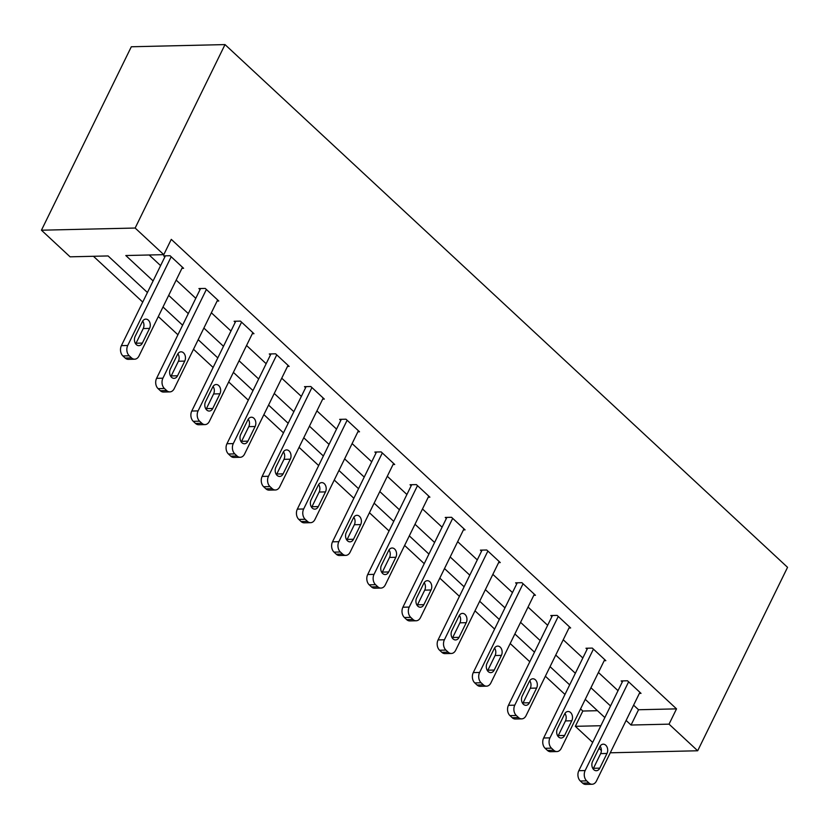 <?xml version="1.0" encoding="UTF-8"?>
<svg xmlns="http://www.w3.org/2000/svg" width="829" height="829" viewBox="0 0 829 829"><rect width="100%" height="100%" fill="white"/><g stroke="black" fill="none" stroke-linecap="round" stroke-linejoin="round"><path stroke-width="1.24" d="M147.427 292.502L108.081 255.943L70.092 256.824L41.45 230.203L131.314 46.766L225.011 44.59L787.55 567.326L697.686 750.773L669.034 724.152L676.526 708.868L171.282 239.363L163.79 254.658L125.811 255.529L153.106 280.907M601.377 750.514L599.004 748.318M592.673 742.432L575.336 726.318L600.859 725.727M580.559 708.919L582.828 711.033L575.336 726.318M93.449 256.285L142.733 302.077M158.318 316.554L177.924 334.781M193.499 349.258L213.115 367.475M228.69 381.951L248.296 400.169M263.881 414.645L283.487 432.873M299.062 447.349L318.668 465.566M334.253 480.043L353.859 498.26M369.433 512.736L389.039 530.964M404.625 545.441L424.23 563.658M439.805 578.134L459.421 596.352M474.996 610.828L494.602 629.056M510.187 643.532L529.793 661.749M545.368 676.226L564.974 694.443M582.828 711.033L597.45 710.691M149.168 254.99L160.598 265.622M176.183 280.098L195.789 298.316M211.364 312.792L230.97 331.009M246.555 345.486L266.161 363.713M281.736 378.19L301.341 396.407M316.927 410.883L336.533 429.101M352.107 443.577L371.724 461.805M387.298 476.281L406.904 494.498M422.489 508.975L442.095 527.192M457.67 541.669L477.276 559.896M492.861 574.373L512.467 592.59M528.042 607.066L547.648 625.284M563.233 639.76L582.839 657.988M598.414 672.464L618.03 690.681M633.605 705.158L638.537 709.748L676.526 708.868M639.366 693.396L641.024 693.365L627.491 680.785L621.159 680.93L622.289 681.977M604.175 660.703L605.833 660.661L592.3 648.091L585.968 648.237L587.098 649.283M568.995 628.009L570.653 627.967L557.119 615.387L550.788 615.543L551.917 616.589M533.803 595.305L535.461 595.274L521.928 582.694L515.597 582.839L516.726 583.885M498.623 562.611L500.281 562.57L486.747 550L480.416 550.145L481.545 551.192M463.432 529.918L465.09 529.876L451.556 517.296L445.225 517.451L446.354 518.498M428.241 497.213L429.909 497.182L416.376 484.602L410.044 484.747L411.163 485.794M393.06 464.52L394.718 464.478L381.185 451.909L374.853 452.054L375.983 453.1M357.869 431.826L359.527 431.785L345.994 419.205L339.672 419.35L340.792 420.407M322.688 399.122L324.346 399.091L310.813 386.511L304.481 386.656L305.611 387.703M287.497 366.428L289.155 366.387L275.622 353.817L269.29 353.962L270.42 355.009M252.317 333.735L253.975 333.693L240.441 321.113L234.11 321.258L235.239 322.315M217.125 301.031L218.783 301L205.25 288.419L198.919 288.565L200.048 289.611M181.934 268.337L183.603 268.295L170.069 255.726L163.738 255.871L164.867 256.917M163.79 254.658L135.148 228.037L225.011 44.59M135.148 228.037L41.45 230.203M604.849 717.572L585.243 699.344M569.668 684.868L550.062 666.651M534.477 652.174L514.871 633.957M499.296 619.481L479.69 601.253M464.105 586.777L444.499 568.559M428.925 554.083L409.308 535.866M393.734 521.389L374.128 503.162M358.542 488.685L338.937 470.468M323.362 455.991L303.756 437.774M288.171 423.298L268.565 405.07M252.99 390.594L233.384 372.376M217.799 357.9L198.193 339.683M182.618 325.206L163.002 306.979M610.268 752.794L697.686 750.773M626.113 720.442L631.056 725.033L669.034 724.152M168.691 295.383L188.297 313.6M203.872 328.077L223.488 346.294M239.063 360.781L258.669 378.998M274.254 393.474L293.86 411.692M309.435 426.168L329.04 444.385M344.626 458.872L364.232 477.089M379.806 491.566L399.412 509.783M414.997 524.26L434.603 542.487M450.178 556.964L469.794 575.181M485.369 589.657L504.975 607.875M520.56 622.351L540.166 640.579M555.741 655.055L575.347 673.272M590.932 687.749L610.538 705.966M638.537 709.748L631.056 725.033M639.895 692.319L596.434 781.042A7.42 5.409 88.7 0 1 592.093 784.255A7.42 5.409 88.7 0 1 588.922 782.959L586.673 780.866A7.42 5.409 88.7 0 1 585.15 770.555L628.62 681.832M622.817 680.889L578.818 770.701L585.15 770.555M599.792 768.141A5.927 4.332 -91.3 0 1 596.32 770.721A5.927 4.332 -91.3 0 1 592.403 767.602A5.927 4.332 -91.3 0 1 592.58 761.436L599.761 746.763A5.927 4.332 -91.3 0 1 603.232 744.183A5.927 4.332 -91.3 0 1 607.16 747.312A5.927 4.332 -91.3 0 1 606.983 753.468L599.792 768.141L593.46 768.296A5.927 4.332 -91.3 0 1 593.108 768.908M600.113 746.141A5.927 4.332 -91.3 0 1 600.652 753.613L593.46 768.296M592.093 784.255L585.761 784.41A7.42 5.409 -91.3 0 1 582.59 783.104L580.341 781.011A7.42 5.409 -91.3 0 1 578.818 770.701M604.714 659.615L561.243 748.338A7.42 5.409 88.7 0 1 556.901 751.561A7.42 5.409 88.7 0 1 553.741 750.266L551.482 748.172A7.42 5.409 88.7 0 1 549.969 737.862L593.429 649.138M587.637 648.195L543.637 738.007L549.969 737.862M564.611 735.447A5.927 4.332 -91.3 0 1 561.129 738.028A5.927 4.332 -91.3 0 1 557.212 734.909A5.927 4.332 -91.3 0 1 557.389 728.743L564.58 714.07A5.927 4.332 -91.3 0 1 568.052 711.489A5.927 4.332 -91.3 0 1 571.969 714.608A5.927 4.332 -91.3 0 1 571.792 720.774L564.611 735.447L558.28 735.592A5.927 4.332 -91.3 0 1 557.927 736.214M564.932 713.448A5.927 4.332 -91.3 0 1 565.461 720.919L558.28 735.592M556.901 751.561L550.57 751.706A7.42 5.409 -91.3 0 1 547.409 750.411L545.15 748.318A7.42 5.409 -91.3 0 1 543.637 738.007M569.523 626.921L526.063 715.645A7.42 5.409 88.7 0 1 521.721 718.867A7.42 5.409 88.7 0 1 518.55 717.562L516.291 715.468A7.42 5.409 88.7 0 1 514.778 705.168L558.249 616.444M552.446 615.501L508.446 705.313L514.778 705.168M529.42 702.754A5.927 4.332 -91.3 0 1 525.949 705.324A5.927 4.332 -91.3 0 1 522.021 702.204A5.927 4.332 -91.3 0 1 522.197 696.039L529.389 681.365A5.927 4.332 -91.3 0 1 532.86 678.796A5.927 4.332 -91.3 0 1 536.788 681.915A5.927 4.332 -91.3 0 1 536.612 688.08L529.42 702.754L523.089 702.899A5.927 4.332 -91.3 0 1 522.736 703.52M529.741 680.754A5.927 4.332 -91.3 0 1 530.28 688.225L523.089 702.899M521.721 718.867L515.389 719.012A7.42 5.409 -91.3 0 1 512.218 717.717L509.959 715.614A7.42 5.409 -91.3 0 1 508.446 705.313M534.332 594.227L490.872 682.951A7.42 5.409 88.7 0 1 486.53 686.163A7.42 5.409 88.7 0 1 483.369 684.868L481.11 682.775A7.42 5.409 88.7 0 1 479.597 672.464L523.058 583.74M517.265 582.797L473.266 672.609L479.597 672.464M494.229 670.05A5.927 4.332 -91.3 0 1 490.758 672.63A5.927 4.332 -91.3 0 1 486.841 669.511A5.927 4.332 -91.3 0 1 487.017 663.345L494.208 648.672A5.927 4.332 -91.3 0 1 497.68 646.092A5.927 4.332 -91.3 0 1 501.597 649.221A5.927 4.332 -91.3 0 1 501.421 655.376L494.229 670.05L487.898 670.205A5.927 4.332 -91.3 0 1 487.556 670.816M494.55 648.05A5.927 4.332 -91.3 0 1 495.089 655.521L487.898 670.205M486.53 686.163L480.198 686.319A7.42 5.409 -91.3 0 1 477.038 685.013L474.779 682.92A7.42 5.409 -91.3 0 1 473.266 672.609M499.151 561.523L455.681 650.247A7.42 5.409 88.7 0 1 451.349 653.47A7.42 5.409 88.7 0 1 448.178 652.174L445.919 650.081A7.42 5.409 88.7 0 1 444.406 639.77L487.877 551.047M482.074 550.104L438.075 639.915L444.406 639.77M459.048 637.356A5.927 4.332 -91.3 0 1 455.577 639.936A5.927 4.332 -91.3 0 1 451.65 636.807A5.927 4.332 -91.3 0 1 451.826 630.651L459.017 615.978A5.927 4.332 -91.3 0 1 462.489 613.398A5.927 4.332 -91.3 0 1 466.416 616.517A5.927 4.332 -91.3 0 1 466.24 622.683L459.048 637.356L452.717 637.501A5.927 4.332 -91.3 0 1 452.365 638.123M459.37 615.356A5.927 4.332 -91.3 0 1 459.908 622.828L452.717 637.501M451.349 653.47L445.018 653.615A7.42 5.409 -91.3 0 1 441.847 652.319L439.588 650.226A7.42 5.409 -91.3 0 1 438.075 639.915M463.96 528.829L420.5 617.553A7.42 5.409 88.7 0 1 416.158 620.776A7.42 5.409 88.7 0 1 412.987 619.47L410.738 617.377A7.42 5.409 88.7 0 1 409.225 607.077L452.686 518.353M446.883 517.41L402.894 607.222L409.225 607.077M423.857 604.662A5.927 4.332 -91.3 0 1 420.386 607.232A5.927 4.332 -91.3 0 1 416.469 604.113A5.927 4.332 -91.3 0 1 416.645 597.947L423.837 583.274A5.927 4.332 -91.3 0 1 427.308 580.704A5.927 4.332 -91.3 0 1 431.225 583.823A5.927 4.332 -91.3 0 1 431.049 589.989L423.857 604.662L417.526 604.807A5.927 4.332 -91.3 0 1 417.184 605.429M424.179 582.663A5.927 4.332 -91.3 0 1 424.717 590.134L417.526 604.807M416.158 620.776L409.827 620.921A7.42 5.409 -91.3 0 1 406.656 619.626L404.407 617.522A7.42 5.409 -91.3 0 1 402.894 607.222M428.78 496.125L385.309 584.859A7.42 5.409 88.7 0 1 380.967 588.072A7.42 5.409 88.7 0 1 377.806 586.777L375.547 584.683A7.42 5.409 88.7 0 1 374.034 574.373L417.495 485.649M411.702 484.706L367.703 574.518L374.034 574.373M388.677 571.958A5.927 4.332 -91.3 0 1 385.205 574.538A5.927 4.332 -91.3 0 1 381.278 571.419A5.927 4.332 -91.3 0 1 381.454 565.254L388.646 550.58A5.927 4.332 -91.3 0 1 392.117 548A5.927 4.332 -91.3 0 1 396.034 551.13A5.927 4.332 -91.3 0 1 395.858 557.285L388.677 571.958L382.345 572.114A5.927 4.332 -91.3 0 1 381.993 572.725M388.998 549.959A5.927 4.332 -91.3 0 1 389.537 557.43L382.345 572.114M380.967 588.072L374.646 588.217A7.42 5.409 -91.3 0 1 371.475 586.922L369.216 584.828A7.42 5.409 -91.3 0 1 367.703 574.518M393.588 463.432L350.128 552.155A7.42 5.409 88.7 0 1 345.786 555.378A7.42 5.409 88.7 0 1 342.615 554.083L340.367 551.99A7.42 5.409 88.7 0 1 338.843 541.679L382.314 452.955M376.511 452.012L332.512 541.824L338.843 541.679M353.486 539.264A5.927 4.332 -91.3 0 1 350.014 541.845A5.927 4.332 -91.3 0 1 346.097 538.715A5.927 4.332 -91.3 0 1 346.273 532.56L353.455 517.887A5.927 4.332 -91.3 0 1 356.926 515.306A5.927 4.332 -91.3 0 1 360.853 518.426A5.927 4.332 -91.3 0 1 360.677 524.591L353.486 539.264L347.154 539.41A5.927 4.332 -91.3 0 1 346.802 540.031M353.807 517.265A5.927 4.332 -91.3 0 1 354.346 524.736L347.154 539.41M345.786 555.378L339.455 555.523A7.42 5.409 -91.3 0 1 336.284 554.228L334.035 552.135A7.42 5.409 -91.3 0 1 332.512 541.824M358.408 430.738L314.937 519.462A7.42 5.409 88.7 0 1 310.595 522.684A7.42 5.409 88.7 0 1 307.435 521.379L305.176 519.286A7.42 5.409 88.7 0 1 303.663 508.985L347.123 420.251M341.33 419.319L297.331 509.13L303.663 508.985M318.305 506.571A5.927 4.332 -91.3 0 1 314.833 509.141A5.927 4.332 -91.3 0 1 310.906 506.022A5.927 4.332 -91.3 0 1 311.082 499.856L318.274 485.183A5.927 4.332 -91.3 0 1 321.745 482.613A5.927 4.332 -91.3 0 1 325.662 485.732A5.927 4.332 -91.3 0 1 325.486 491.898L318.305 506.571L311.973 506.716A5.927 4.332 -91.3 0 1 311.621 507.338M318.626 484.571A5.927 4.332 -91.3 0 1 319.155 492.043L311.973 506.716M310.595 522.684L304.264 522.83A7.42 5.409 -91.3 0 1 301.103 521.534L298.844 519.431A7.42 5.409 -91.3 0 1 297.331 509.13M323.217 398.034L279.756 486.768A7.42 5.409 88.7 0 1 275.415 489.98A7.42 5.409 88.7 0 1 272.244 488.685L269.985 486.592A7.42 5.409 88.7 0 1 268.472 476.281L311.942 387.557M306.139 386.615L262.14 476.426L268.472 476.281M283.114 473.867A5.927 4.332 -91.3 0 1 279.642 476.447A5.927 4.332 -91.3 0 1 275.725 473.328A5.927 4.332 -91.3 0 1 275.891 467.162L283.083 452.489A5.927 4.332 -91.3 0 1 286.554 449.909A5.927 4.332 -91.3 0 1 290.482 453.028A5.927 4.332 -91.3 0 1 290.305 459.193L283.114 473.867L276.782 474.012A5.927 4.332 -91.3 0 1 276.43 474.634M283.435 451.867A5.927 4.332 -91.3 0 1 283.974 459.339L276.782 474.012M275.415 489.98L269.083 490.126A7.42 5.409 -91.3 0 1 265.912 488.83L263.663 486.737A7.42 5.409 -91.3 0 1 262.14 476.426M288.036 365.34L244.565 454.064A7.42 5.409 88.7 0 1 240.223 457.287A7.42 5.409 88.7 0 1 237.063 455.991L234.804 453.888A7.42 5.409 88.7 0 1 233.291 443.588L276.751 354.864M270.959 353.921L226.959 443.733L233.291 443.588M247.923 441.173A5.927 4.332 -91.3 0 1 244.451 443.753A5.927 4.332 -91.3 0 1 240.534 440.624A5.927 4.332 -91.3 0 1 240.711 434.469L247.902 419.795A5.927 4.332 -91.3 0 1 251.374 417.215A5.927 4.332 -91.3 0 1 255.291 420.334A5.927 4.332 -91.3 0 1 255.114 426.5L247.923 441.173L241.591 441.318A5.927 4.332 -91.3 0 1 241.249 441.94M248.244 419.173A5.927 4.332 -91.3 0 1 248.783 426.645L241.591 441.318M240.223 457.287L233.892 457.432A7.42 5.409 -91.3 0 1 230.731 456.137L228.472 454.043A7.42 5.409 -91.3 0 1 226.959 443.733M252.845 332.647L209.374 421.37A7.42 5.409 88.7 0 1 205.043 424.593A7.42 5.409 88.7 0 1 201.872 423.287L199.613 421.194A7.42 5.409 88.7 0 1 198.1 410.894L241.571 322.16M235.768 321.227L191.768 411.039L198.1 410.894M212.742 408.479A5.927 4.332 -91.3 0 1 209.271 411.049A5.927 4.332 -91.3 0 1 205.343 407.93A5.927 4.332 -91.3 0 1 205.519 401.764L212.711 387.091A5.927 4.332 -91.3 0 1 216.182 384.521A5.927 4.332 -91.3 0 1 220.11 387.64A5.927 4.332 -91.3 0 1 219.934 393.796L212.742 408.479L206.411 408.624A5.927 4.332 -91.3 0 1 206.058 409.246M213.063 386.469A5.927 4.332 -91.3 0 1 213.602 393.951L206.411 408.624M205.043 424.593L198.711 424.738A7.42 5.409 -91.3 0 1 195.54 423.443L193.281 421.339A7.42 5.409 -91.3 0 1 191.768 411.039M217.654 299.943L174.194 388.677A7.42 5.409 88.7 0 1 169.852 391.889A7.42 5.409 88.7 0 1 166.681 390.594L164.432 388.5A7.42 5.409 88.7 0 1 162.919 378.19L206.38 289.466M200.577 288.523L156.588 378.335L162.919 378.19M177.551 375.775A5.927 4.332 -91.3 0 1 174.08 378.356A5.927 4.332 -91.3 0 1 170.163 375.236A5.927 4.332 -91.3 0 1 170.339 369.071L177.53 354.397A5.927 4.332 -91.3 0 1 181.002 351.817A5.927 4.332 -91.3 0 1 184.919 354.936A5.927 4.332 -91.3 0 1 184.743 361.102L177.551 375.775L171.22 375.92A5.927 4.332 -91.3 0 1 170.878 376.542M177.872 353.776A5.927 4.332 -91.3 0 1 178.411 361.247L171.22 375.92M169.852 391.889L163.52 392.034A7.42 5.409 -91.3 0 1 160.36 390.739L158.101 388.646A7.42 5.409 -91.3 0 1 156.588 378.335M182.473 267.249L139.003 355.973A7.42 5.409 88.7 0 1 134.671 359.195A7.42 5.409 88.7 0 1 131.5 357.9L129.241 355.796A7.42 5.409 88.7 0 1 127.728 345.496L171.188 256.772M165.396 255.829L121.397 345.641L127.728 345.496M142.37 343.082A5.927 4.332 -91.3 0 1 138.899 345.662A5.927 4.332 -91.3 0 1 134.972 342.532A5.927 4.332 -91.3 0 1 135.148 336.377L142.339 321.704A5.927 4.332 -91.3 0 1 145.811 319.124A5.927 4.332 -91.3 0 1 149.738 322.243A5.927 4.332 -91.3 0 1 149.562 328.408L142.37 343.082L136.039 343.227A5.927 4.332 -91.3 0 1 135.687 343.848M142.692 321.082A5.927 4.332 -91.3 0 1 143.23 328.553L136.039 343.227M134.671 359.195L128.34 359.34A7.42 5.409 -91.3 0 1 125.169 358.045L122.91 355.952A7.42 5.409 -91.3 0 1 121.397 345.641M582.59 783.104L588.922 782.959M580.341 781.011L586.673 780.866M606.983 753.468L600.652 753.613M547.409 750.411L553.741 750.266M545.15 748.318L551.482 748.172M571.792 720.774L565.461 720.919M512.218 717.717L518.55 717.562M509.959 715.614L516.291 715.468M536.612 688.08L530.28 688.225M477.038 685.013L483.369 684.868M474.779 682.92L481.11 682.775M501.421 655.376L495.089 655.521M441.847 652.319L448.178 652.174M439.588 650.226L445.919 650.081M466.24 622.683L459.908 622.828M406.656 619.626L412.987 619.47M404.407 617.522L410.738 617.377M431.049 589.989L424.717 590.134M371.475 586.922L377.806 586.777M369.216 584.828L375.547 584.683M395.858 557.285L389.537 557.43M336.284 554.228L342.615 554.083M334.035 552.135L340.367 551.99M360.677 524.591L354.346 524.736M301.103 521.534L307.435 521.379M298.844 519.431L305.176 519.286M325.486 491.898L319.155 492.043M265.912 488.83L272.244 488.685M263.663 486.737L269.985 486.592M290.305 459.193L283.974 459.339M230.731 456.137L237.063 455.991M228.472 454.043L234.804 453.888M255.114 426.5L248.783 426.645M195.54 423.443L201.872 423.287M193.281 421.339L199.613 421.194M219.934 393.796L213.602 393.951M160.36 390.739L166.681 390.594M158.101 388.646L164.432 388.5M184.743 361.102L178.411 361.247M125.169 358.045L131.5 357.9M122.91 355.952L129.241 355.796M149.562 328.408L143.23 328.553"/></g></svg>

